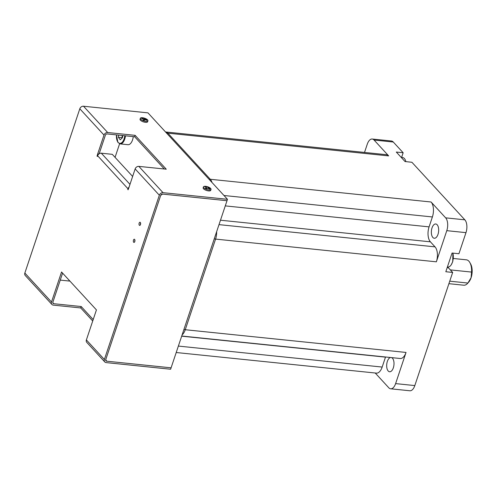 <?xml version="1.0" encoding="UTF-8"?>
<svg xmlns="http://www.w3.org/2000/svg" width="497" height="497" viewBox="0 0 497 497"><rect width="100%" height="100%" fill="white"/><g stroke="black" fill="none" stroke-linecap="round" stroke-linejoin="round"><path stroke-width="0.75" d="M119.603 143.77L115.062 157.35M104.768 361.928L86.782 342.377A3.187 2.516 -42.6 0 1 86.385 339.936L104.376 359.486A3.187 2.516 137.4 0 0 104.768 361.928A3.187 2.516 137.4 0 0 106.165 362.599L170.62 369.234L171.092 367.817L106.644 361.182A1.597 1.261 137.4 0 1 105.942 360.847A1.597 1.261 137.4 0 1 105.743 359.629L160.705 195.364A1.597 1.261 137.4 0 1 162.55 194.091L160.705 195.364L105.743 359.629L106.644 361.182L105.668 360.12L106.644 361.182L171.092 367.817L227.005 200.72L162.55 194.091L227.005 200.72L227.477 199.303L147.951 112.856L83.502 106.228A3.187 2.516 -42.6 0 0 79.812 108.775L103.997 135.066L97.698 153.902L97.052 156.101L97.387 156.462L97.623 155.754A3.187 2.516 -42.6 0 1 101.313 153.2L112.285 154.331L132.631 176.447M69.928 281.097L60.255 280.103M129.052 187.133A3.187 2.516 137.4 0 0 127.971 188.742L128.071 189.811L128.847 187.76L135.147 168.93A3.187 2.516 -42.6 0 1 138.837 166.377L166.265 169.197L135.116 135.339L134.644 136.756L164.302 168.999M98.773 154.076L97.766 153.977M97.493 156.145L97.052 156.101M128.176 189.5L127.735 189.45M140.483 224.551A1.597 0.801 -84.1 0 0 139.986 222.246A1.597 0.801 -84.1 0 0 139.16 223.11A1.597 0.801 -84.1 0 0 139.657 225.421A1.597 0.801 -84.1 0 0 140.483 224.551M140.421 224.712A1.597 0.801 95.9 0 1 140.533 223.252A1.597 0.801 95.9 0 1 140.589 223.091M134.799 241.548A1.597 0.801 -84.1 0 0 134.302 239.237A1.597 0.801 -84.1 0 0 133.476 240.107A1.597 0.801 -84.1 0 0 133.973 242.412A1.597 0.801 -84.1 0 0 134.799 241.548M134.737 241.71A1.597 0.801 95.9 0 1 134.842 240.244A1.597 0.801 95.9 0 1 134.904 240.082M93.2 319.577L81.197 306.531L80.725 307.947L92.728 320.994M86.385 339.936L96.43 309.911L61.547 271.989L51.502 302.014A3.187 2.516 137.4 0 0 51.899 304.456A3.187 2.516 137.4 0 0 53.297 305.127L80.725 307.947M81.197 306.531L53.775 303.71L52.794 302.648M62.591 273.12L52.875 302.151A1.597 1.261 137.4 0 0 53.073 303.375A1.597 1.261 137.4 0 0 53.775 303.71M135.116 135.339L107.687 132.519A3.187 2.516 137.4 0 0 103.997 135.066M98.841 154.02L97.698 153.902M99.151 153.79L105.37 135.209A1.597 1.261 137.4 0 1 107.215 133.935L134.644 136.756M104.376 359.486L159.338 195.222A3.187 2.516 137.4 0 1 163.028 192.674L227.477 199.303M51.899 304.456L25.248 275.481A3.187 2.516 -42.6 0 1 24.85 273.039L79.812 108.775M146.311 118.957A3.988 1.404 -161.5 0 1 147.938 120.808A3.988 1.404 -161.5 0 1 147.895 120.901A3.988 1.404 -161.5 0 1 143.44 120.777A3.988 1.404 -161.5 0 1 140.378 118.274A3.988 1.404 -161.5 0 1 140.415 118.187A3.988 1.404 -161.5 0 1 142.788 117.777A10.207 10.207 0 0 1 146.311 118.957M141.614 118.081A10.207 1.584 95.7 0 0 141.533 118.205A10.207 1.584 95.7 0 0 141.459 118.348A10.164 7.107 59.6 0 1 142.925 118.926A10.164 2.355 86.6 0 1 143.341 119.963A10.207 8.275 25.3 0 1 144.149 120.255A10.164 3.541 -45.7 0 1 145.317 119.796A10.164 7.66 -13.1 0 1 146.926 120.33L147.081 120.063A10.164 8.952 -78.1 0 0 145.776 119A10.164 4.206 -63.9 0 0 145.192 118.454A10.207 10.133 -125.9 0 0 144.385 118.156A10.164 5.392 103.3 0 0 143.385 118.137A10.164 9.511 120.8 0 0 141.614 118.081L141.589 118.385M143.186 119.528L143.385 118.137M144.018 120.206L144.385 118.156M144.211 120.231L145.192 118.454M145.304 119.796L145.776 119M147.938 120.808L147.609 121.784A3.988 1.404 -161.5 0 1 143.117 121.759A3.988 1.404 -161.5 0 1 140.048 119.255L140.378 118.274M203.869 186.468A3.988 1.404 -161.5 0 1 205.876 186.356A10.207 10.207 0 0 1 209.399 187.537A3.988 1.404 -161.5 0 1 211.026 189.388A3.988 1.404 -161.5 0 1 210.622 189.779A3.988 1.404 -161.5 0 1 205.478 188.916A3.988 1.404 -161.5 0 1 203.466 186.86A3.988 1.404 -161.5 0 1 203.869 186.468M205.702 188.189A10.207 7.691 50.1 0 1 206.069 188.357A10.207 7.691 50.1 0 1 206.435 188.543A10.164 5.678 -35.6 0 1 207.951 188.326A10.164 8.244 11.7 0 1 209.635 189.084A10.207 2.367 -49.6 0 1 210.014 188.916A10.164 7.318 -71 0 0 209.082 187.823A10.164 1.578 -58.7 0 0 209.013 187.388A10.207 9.549 -83.8 0 0 208.653 187.201A10.207 9.549 -83.8 0 0 208.28 187.034A10.164 7.523 108.6 0 0 206.926 186.76A10.164 10.089 162.9 0 0 205.081 186.493A10.207 4.218 100.9 0 0 204.702 186.661A10.164 5.467 73.9 0 1 205.795 187.27L205.702 188.189M208.318 188.469L209.013 187.388M208.585 188.574L209.082 187.823M205.758 188.214L205.795 187.27M205.037 186.816L205.081 186.493M206.547 188.518L206.926 186.76M207.932 188.332L208.28 187.034M209.013 187.332A3.988 1.404 -161.5 0 1 209.399 187.537M211.026 189.388L210.697 190.37A3.988 1.404 -161.5 0 1 210.293 190.761A3.988 1.404 -161.5 0 1 205.795 190.177A3.988 1.404 -161.5 0 1 203.136 187.835L203.466 186.86M122.163 137.955L122.175 135.476A4.082 2.056 -84.1 0 0 122.355 137.775M121.958 137.669L118.392 137.302L120.212 139.819L122.486 137.65L122.697 135.526M118.392 137.302L118.609 135.109M125.449 135.811A8.772 4.411 95.9 0 1 120.181 143.9L128.002 144.702A8.772 4.411 -84.1 0 0 133.264 136.619M452.86 253.116A8.934 4.492 95.9 0 1 452.456 262.161A8.934 4.492 95.9 0 1 451.282 264.702A8.934 4.492 95.9 0 1 447.834 267.007L447.406 266.964M401.216 157.4L402.62 157.543A8.934 4.492 95.9 0 1 404.359 158.5A8.934 4.492 95.9 0 1 405.527 160.506A8.934 4.492 95.9 0 1 405.875 161.643M391.617 357.623A7.175 3.609 95.9 0 1 392.475 358.25A7.175 3.609 95.9 0 1 393.705 366.469A7.175 3.609 95.9 0 1 389.605 371.762A7.175 3.609 95.9 0 1 388.213 370.998A7.175 3.609 95.9 0 1 386.877 363.307A7.175 3.609 95.9 0 1 390.524 357.511M437.994 234.36A7.175 3.609 -84.1 0 0 435.745 223.979A7.175 3.609 -84.1 0 0 432.03 227.874A7.175 3.609 -84.1 0 0 434.279 238.256A7.175 3.609 -84.1 0 0 437.994 234.36M449.742 281.178L467.894 283.048A12.76 6.418 95.9 0 1 467.739 283.222A12.76 6.418 95.9 0 1 463.782 285.216L448.909 283.681M453.407 258.49L466.391 259.825A12.76 6.418 95.9 0 1 468.876 261.192A12.76 6.418 95.9 0 1 469.864 262.584L470.64 263.963A11.164 5.616 95.9 0 1 471.1 277.705A11.164 5.616 95.9 0 1 468.783 282.029L467.739 283.222M469.864 262.584A12.76 6.418 95.9 0 1 471.56 272.076L471.1 277.705L467.894 283.048M471.56 272.076L450.332 269.896M375.204 372.998L388.797 387.778A9.567 4.815 -84.1 0 0 390.661 388.797L409.857 390.772A9.567 4.815 -84.1 0 0 414.815 385.579L452.668 272.437L448.362 267.753A10.53 5.293 95.9 0 1 447.791 267.007M364.512 152.436L367.264 144.217A9.567 4.815 -84.1 0 1 372.216 139.023L391.419 140.999A9.567 4.815 -84.1 0 1 393.282 142.024L374.079 140.042L388.66 155.896L167.88 133.171L210.293 179.274L431.073 201.999L445.654 217.848L464.85 219.823L411.901 162.264L405.043 161.556L396.295 152.051L403.154 152.753L393.282 142.024M165.526 131.96L386.486 154.697A11.164 5.616 95.9 0 1 388.66 155.896M374.079 140.042A9.567 4.815 -84.1 0 0 372.216 139.023M401.588 157.437L403.154 152.753M219.003 224.632L435.037 246.866L430.402 241.822A11.164 5.616 95.9 0 1 429.079 226.868L432.396 216.953L223.979 195.501M435.037 246.866A11.164 5.616 95.9 0 1 436.36 261.82L215.58 239.094L185.257 329.722L406.037 352.448A11.164 5.616 95.9 0 1 400.259 358.511L181.734 336.022M452.668 272.437L445.815 271.729L452.065 253.035L458.924 253.743L465.981 232.639L446.784 230.664L436.36 261.82M446.784 230.664A9.567 4.815 -84.1 0 0 445.654 217.848M431.073 201.999A11.164 5.616 95.9 0 1 432.396 216.953M465.981 232.639A9.567 4.815 -84.1 0 0 464.85 219.823M390.661 388.797A9.567 4.815 -84.1 0 0 395.612 383.603L406.037 352.448M385.535 356.995A11.164 5.616 -84.1 0 0 385.486 357.144L382.168 367.059A11.164 5.616 95.9 0 1 376.391 373.123L176.211 352.516M129.984 184.368L101.313 153.2M127.971 188.742L97.623 155.754M107.687 132.519L83.502 106.228M163.028 192.674L138.837 166.377M135.147 168.93L159.338 195.222M24.85 273.039L51.502 302.014M116.503 134.892A8.294 4.175 -84.1 0 0 117.888 142.105A8.294 4.175 -84.1 0 0 124.797 135.743M452.456 262.161A14.102 4.958 18.5 0 0 452.742 261.633L452.879 253.122M447.182 267.635L448.362 267.753M395.612 383.603L414.815 385.579M225.271 205.888L429.079 226.868M220.482 220.214L430.402 241.822M178.367 346.08L382.168 367.059M181.685 336.171L385.486 357.144M165.706 131.978A11.164 5.616 95.9 0 1 167.88 133.171A1.597 1.261 137.4 0 0 166.868 133.42M209.28 179.529A1.597 1.261 137.4 0 1 210.293 179.274A11.164 5.616 95.9 0 1 211.983 182.461M216.636 231.714A11.164 5.616 95.9 0 1 215.58 239.094A1.597 0.559 -161.5 0 1 214.288 238.728M183.965 329.356A1.597 0.559 -161.5 0 0 185.257 329.722A11.164 5.616 95.9 0 1 182.126 334.848M116.435 134.886L117.913 142.422L120.181 143.9M405.527 160.506L405.9 161.649M451.282 264.702L452.742 261.633"/></g></svg>
